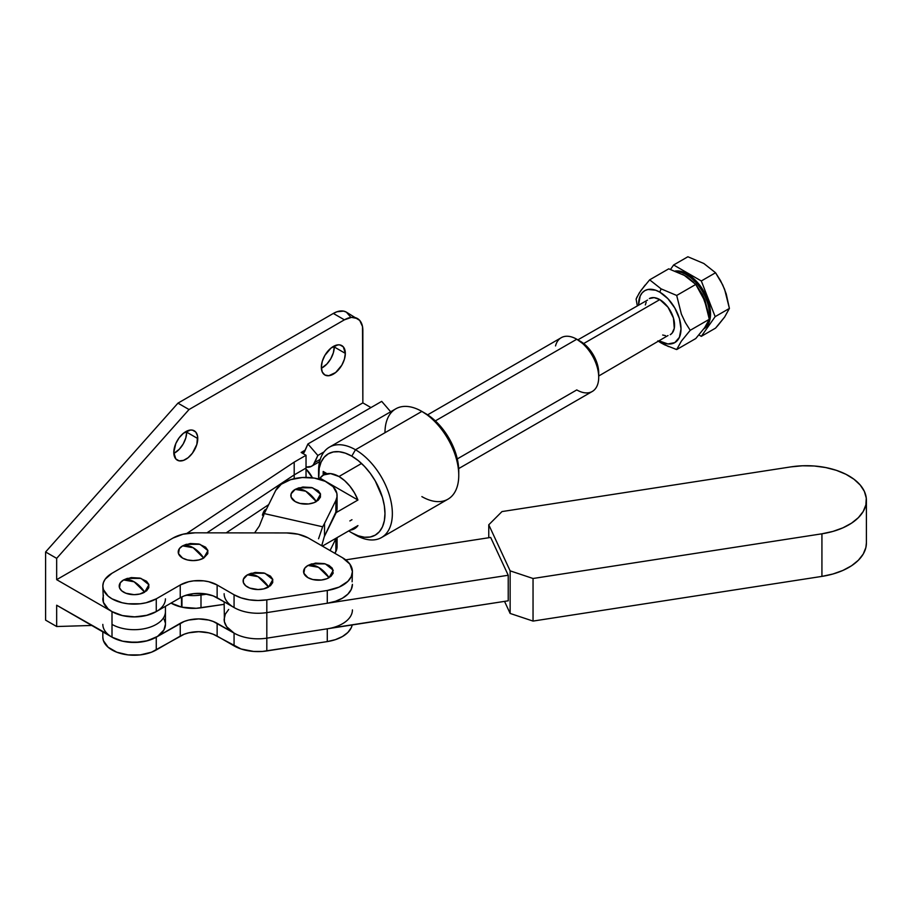 <?xml version="1.0" encoding="UTF-8"?>
<svg xmlns="http://www.w3.org/2000/svg" width="912" height="912" viewBox="0 0 912 912"><rect width="100%" height="100%" fill="white"/><g stroke="black" fill="none" stroke-linecap="round" stroke-linejoin="round"><path stroke-width="1.37" d="M258.039 576.658L268.607 587.009L272.802 579.587L264.89 573.249L251.199 573.249L247.483 574.811L258.039 576.658A23.997 13.851 -120 0 0 247.483 574.811A14.934 8.63 0 0 0 247.483 587.009A14.934 8.63 0 0 0 268.607 587.009A23.997 13.851 -120 0 0 258.039 576.658M318.505 567.298L329.072 577.661L333.268 570.228L325.345 563.89L311.665 563.89L307.937 565.463L318.505 567.298A23.997 13.851 -120 0 0 307.937 565.463A14.934 8.63 0 0 0 307.937 577.661A14.934 8.63 0 0 0 329.072 577.661A23.997 13.851 -120 0 0 318.505 567.298M193.15 547.713L203.718 558.076L207.913 550.643L199.99 544.304L186.31 544.304L182.582 545.878L193.15 547.713A23.997 13.851 -120 0 0 182.582 545.878A14.934 8.63 0 0 0 182.582 558.076A14.934 8.63 0 0 0 203.718 558.076A23.997 13.851 -120 0 0 193.15 547.713M134.132 581.799L144.7 592.15L148.895 584.729L140.972 578.39L127.292 578.39L123.576 579.952L134.132 581.799A23.997 13.851 -120 0 0 123.576 579.952A14.934 8.63 0 0 0 123.576 592.15A14.934 8.63 0 0 0 144.7 592.15A23.997 13.851 -120 0 0 134.132 581.799M866.4 542.8L865.887 547.462L863.219 554.074L858.363 560.253L851.512 565.782L842.927 570.422L832.941 574.001L821.929 576.395L821.929 533.805L533.041 578.493L510.139 570.855L488.764 524.799L501.988 511.575L790.875 466.887L501.988 511.575L488.764 524.799L488.764 537.727L488.764 524.799L510.139 570.855L533.041 578.493L821.929 533.805L832.941 531.411L842.927 527.82L851.512 523.18L858.363 517.663L863.219 511.472L865.887 504.86L866.275 498.077L864.359 491.374L860.21 485.024L853.997 479.256L845.96 474.297L836.407 470.341L825.691 467.548L814.234 465.998L802.48 465.781L790.875 466.887A59.998 34.633 180 0 1 864.359 491.374A59.998 34.633 180 0 1 866.4 500.346A59.998 34.633 180 0 1 821.929 533.805L821.929 576.395L533.041 621.083L510.139 613.445L504.541 601.384L510.139 613.445L510.139 570.855L510.139 613.445L533.041 621.083L533.041 578.493L533.041 621.083L821.929 576.395A59.998 34.633 0 0 0 866.4 542.936L866.4 500.346M331.478 627.98L508.223 600.814L266.817 638.161L266.817 612.602L508.223 575.255L490.667 537.442L345.694 559.865L490.667 537.442L508.223 575.255L508.223 600.814L508.223 575.255L327.283 603.254A33.915 19.574 0 0 0 352.42 584.341L351.257 589.403L347.871 594.122L342.479 598.181L335.456 601.293L327.283 603.254L266.817 612.602A33.915 19.574 180 0 1 234.065 607.54A33.915 19.574 180 0 1 224.135 593.689M352.123 581.788L352.42 571.562A33.915 19.574 180 0 1 327.283 590.474L327.283 603.254L327.283 590.474L339.15 587.089L347.871 581.354L351.257 576.623L352.42 571.562L349.832 564.072L342.479 557.711L308.096 537.863L298.213 534.227L286.699 532.95L195.088 532.825L183.073 534.193L172.881 538.114L111.994 573.272L105.211 579.143L103.432 582.529L102.828 586.051A31.304 18.069 180 0 1 111.994 573.272L172.881 538.114A31.304 18.069 180 0 1 195.088 532.825L286.699 532.95A31.304 18.069 180 0 1 308.096 537.863L342.479 557.711A33.915 19.574 180 0 1 352.42 571.562M228.673 609.467L225.287 614.186L224.135 619.248A33.915 19.574 0 0 0 234.065 633.099A33.915 19.574 0 0 0 266.817 638.161L266.817 599.822L327.283 590.474L266.817 599.822A33.915 19.574 180 0 1 234.065 594.761L234.065 607.54A33.915 19.574 0 0 0 266.817 612.602L266.817 599.822L258.05 600.495L249.272 599.822L241.087 597.873L234.065 594.761L234.065 607.54L217.136 597.759L217.136 584.98L234.065 594.761L217.136 584.98L217.136 597.759A26.083 15.059 0 0 0 180.245 597.77L156.271 611.61L156.271 598.831L180.245 584.991L180.245 597.77L180.245 584.991A26.083 15.059 180 0 1 217.136 584.98L208.677 581.719L203.775 580.864L193.595 580.864L188.704 581.719L180.245 584.991L156.271 598.831A31.304 18.069 180 0 1 122.162 602.752A31.304 18.069 180 0 1 102.828 586.051L103.432 589.585L108.106 596.095L112.005 598.831L122.162 602.752L128.033 603.778L140.243 603.778L146.114 602.752L156.271 598.831L156.271 611.61L180.245 597.77L184.201 595.889L193.595 593.644L203.775 593.644L213.18 595.889L231.146 605.614M103.432 595.308L102.828 598.831A31.304 18.069 0 0 0 122.162 615.532A31.304 18.069 0 0 0 156.271 611.61L146.114 615.532L134.132 616.9L122.162 615.532L112.005 611.61L56.669 579.667L56.669 558.361L45.6 551.977L45.6 620.126L56.669 626.521L56.669 605.226L108.106 634.433M102.828 586.051L103.432 602.365L108.106 608.874L112.005 611.61L112.005 637.169A31.304 18.069 0 0 0 146.114 641.09A31.304 18.069 0 0 0 165.437 624.389L165.437 611.61A31.304 18.069 180 0 1 146.114 628.311A31.304 18.069 180 0 1 112.005 624.389L112.005 611.61L122.596 615.634L135.09 616.9L147.425 615.201L156.362 611.553M123.576 579.952L131.214 577.592L139.855 578.083L146.558 581.263L148.781 584.375L148.781 587.738L146.558 590.851L139.855 594.02L134.132 594.681L125.833 593.222L121.718 590.851L119.483 587.738L120.327 582.757L123.576 579.952M182.582 545.878L190.232 543.518L198.873 544.008L205.576 547.177L207.799 550.289L207.799 553.652L203.718 558.076L198.873 559.945L193.15 560.595L187.439 559.945L182.582 558.076L178.501 553.652L179.345 548.671L182.582 545.878M307.937 565.463L315.586 563.103L324.216 563.593L329.072 565.463L332.31 568.256L333.154 573.238L330.931 576.35L326.804 578.732L321.423 580.021L312.782 579.53L307.937 577.661L303.856 573.238L304.699 568.256L307.937 565.463M247.483 574.811L255.132 572.451L263.762 572.941L270.465 576.122L272.699 579.234L272.699 582.597L270.465 585.709L263.762 588.878L258.039 589.54L249.74 588.08L245.624 585.709L243.39 582.597L243.39 579.234L247.483 574.811M224.135 601.806L224.42 621.802L226.712 626.749L234.065 633.099L234.065 645.878A33.915 19.574 0 0 0 266.817 650.94L266.817 638.161L327.283 628.813L327.283 641.592A33.915 19.574 0 0 0 352.18 624.959L351.257 627.741L347.871 632.461L342.479 636.519L335.456 639.631L327.283 641.592L262.474 651.442L253.616 651.442L241.087 648.979L213.18 634.228L208.677 632.837L198.691 631.685L188.704 632.837L184.201 634.228L151.529 652.194L140.243 654.896L128.033 654.896L116.747 652.194L108.106 647.212L103.432 640.691L102.828 637.169A31.304 18.069 0 0 0 122.162 653.87A31.304 18.069 0 0 0 156.271 649.948L156.271 637.169L146.114 641.09L140.243 642.116L128.033 642.116L122.162 641.09L112.005 637.169L112.005 624.389A31.304 18.069 0 0 0 146.114 628.311A31.304 18.069 0 0 0 165.437 611.61L165.437 606.32M352.42 609.9A33.915 19.574 180 0 1 327.283 628.813L327.283 641.592L266.817 650.94L266.817 638.161A33.915 19.574 180 0 1 234.065 633.099L234.065 645.878L217.136 636.097L217.136 623.318L217.136 636.097A26.083 15.059 0 0 0 180.245 636.097L180.245 623.318A26.083 15.059 180 0 1 217.136 623.318L234.065 633.099L213.18 621.448L208.677 620.057L198.691 618.906L188.704 620.057L184.201 621.448L156.271 637.169A31.304 18.069 180 0 1 122.162 641.09A31.304 18.069 180 0 1 102.828 624.389M180.245 623.318L180.245 636.097L156.271 649.948L156.271 637.169L180.245 623.318M305.782 491.215L316.339 501.577L320.534 494.144L312.622 487.806L298.931 487.806L295.214 489.379L305.782 491.215A23.997 13.851 -120 0 0 295.214 489.379L291.122 493.791L291.122 497.154L295.214 501.577L300.059 503.447L308.689 503.937L314.081 502.649L318.197 500.266L320.431 497.154L320.431 493.791L318.197 490.679L311.494 487.51L302.864 487.019L295.214 489.379A14.934 8.63 0 0 0 295.214 501.577A14.934 8.63 0 0 0 316.339 501.577A23.997 13.851 -120 0 0 305.782 491.215M200.993 595.023L200.993 593.416L200.993 595.023A31.304 18.069 180 0 1 186.287 595.16A31.304 18.069 0 0 0 200.993 595.023L206.978 594.134L200.993 595.023L200.993 607.802L200.993 595.023M318.55 538.775L322.631 526.783L318.55 538.775M324.524 523.397A93.902 54.218 180 0 1 322.631 526.783L264.263 513.581L259.384 525.95L254.608 532.904L259.384 525.95L264.263 513.581L322.631 526.783A93.902 54.218 180 0 0 324.524 523.397L324.524 536.176L324.524 523.397L335.878 500.437L335.878 513.217L335.878 500.437L324.524 523.397M336.973 509.728L324.524 536.176A93.902 54.218 0 0 1 324.262 536.689L321.731 545.741L324.262 536.689A93.902 54.218 0 0 0 324.524 536.176L335.878 513.217A31.304 18.069 0 0 0 337.075 508.258L337.075 495.478A31.304 18.069 180 0 1 335.878 500.437L336.973 496.949L336.87 493.415L333.142 486.7L325.242 481.319L314.378 478.093L302.203 477.523L290.575 479.678L281.261 484.238L275.675 490.508A31.304 18.069 180 0 1 310.114 477.58A31.304 18.069 180 0 1 337.075 495.478M275.675 490.508L264.32 513.467A31.304 18.069 180 0 1 264.263 513.581A31.304 18.069 0 0 0 264.32 513.467L275.675 490.508M181.955 607.187A31.304 18.069 0 0 0 200.993 607.802L224.135 604.348L196.228 608.293L181.955 607.187L181.955 596.858L181.955 607.187M336.973 548.066L334.966 553.379L335.878 551.555L335.878 538.775L330.053 550.54L335.878 538.775L335.878 551.555A31.304 18.069 0 0 0 337.075 546.596L337.075 537.624M336.163 538.16A31.304 18.069 180 0 1 335.878 538.775L336.163 538.16M171.023 603.094L181.511 607.084L181.511 597.075L181.511 607.084A31.304 18.069 0 0 1 171.023 603.094M659.809 299.603L583.669 343.55L659.809 299.603L668.006 307.207L673.432 317.992L674.276 328.32L672.076 333.188L670.24 334.704A20.862 12.05 -120 0 0 673.432 317.992A20.862 12.05 -120 0 0 659.809 299.603A20.862 12.05 -120 0 0 649.367 298.566L654.155 297.631L659.809 299.603M675.94 270.955A32.604 18.821 -120 0 0 675.108 271.058L680.056 271.172L688.982 274.968L697.669 282.674L704.805 293.117L709.308 304.711L710.482 315.689L708.145 324.376L703.768 328.901A32.604 18.821 -120 0 0 705.763 295.021A32.604 18.821 -120 0 0 675.94 270.955L675.94 270.955M718.154 325.185L715.555 328.115L701.317 336.346L715.156 316.646L701.317 280.964L673.626 264.982L670.525 269.405L673.626 264.982L687.876 256.762L703.836 263.5L715.555 272.745L720.526 280.622L724.618 289.343L729.406 308.427L724.641 317.023L718.154 325.185M668.519 346.583L657.803 340.894L661.086 342.946L659.809 341.134A29.993 17.317 60 0 1 659.467 340.928L661.086 342.946L664.666 344.85L676.693 349.547L681.355 341.156L690.224 330.304L709.308 319.291L704.645 327.682L695.776 338.534L676.693 349.547L695.776 338.534L704.645 327.682L709.308 319.291L690.224 330.304L685.357 322.586L681.378 314.116L676.693 295.454L695.776 284.43L702.764 296.286L707.484 309.784L709.308 319.291L704.623 300.618L695.776 284.43L676.693 295.454L661.086 288.853L649.652 279.836L640.805 290.643L636.929 297.209L636.12 299.079L637.26 305.554L636.12 299.079L639.232 293.014L645.08 285.114M675.051 349.011L676.693 349.547L681.355 341.156L690.224 330.304L685.357 322.586L681.378 314.116L676.693 295.454L661.086 288.853L659.809 292.148L655.671 290.221L648.022 289.469L644.807 290.654L642.162 292.843L640.213 295.955L638.594 304.79A29.993 17.317 60 0 1 659.809 292.148L661.086 288.853L649.652 279.836L668.735 268.823L684.353 275.413L695.776 284.43L684.353 275.413L668.735 268.823L649.652 279.836M659.809 292.148A29.993 17.317 60 0 1 681.013 328.879A29.993 17.317 60 0 1 659.809 341.134L667.926 343.949L674.8 342.616L679.406 337.326L681.013 328.879L679.406 318.573L674.8 307.982L667.926 298.691L659.809 292.148M645.331 304.961L646.175 302.248M647.531 300.094L577.843 339.857M598.717 376.006L668.006 335.536M665.452 335.639L662.682 335.012M707.758 311.14L704.953 300.002L702.411 294.428L696.62 285.65M693.736 282.401L687.089 276.86L682.586 274.444M698.911 334.955L701.317 336.346L715.555 328.115L724.641 317.023L729.406 308.427L715.156 316.646L729.406 308.427L726.226 293.938L722.703 284.886L715.555 272.745L701.317 280.964L715.555 272.745L703.836 263.5L687.876 256.762L673.626 264.982L701.317 280.964L715.156 316.646L701.317 336.346L698.911 334.955M676.328 271.537A32.604 18.821 60 0 1 700.017 287.736A32.604 18.821 60 0 1 709.171 318.379M708.738 320.659A32.604 18.821 60 0 1 703.927 328.696M708.989 319.474A32.604 18.821 -120 0 0 683.715 273.326M458.759 475.3L458.759 471.048A46.957 27.109 -120 0 0 425.562 413.546L421.868 411.415L355.475 449.753L351.781 456.137A46.957 27.109 60 0 1 384.978 513.638A46.957 27.109 60 0 1 351.781 532.813L355.475 534.945A52.166 30.119 -120 0 0 392.354 513.638A52.166 30.119 -120 0 0 355.475 449.753A52.166 30.119 60 0 1 389.549 495.718A52.166 30.119 60 0 1 381.558 537.521A52.166 30.119 60 0 1 355.475 534.945A52.166 30.119 -120 0 0 355.475 534.945L351.781 532.813L358.256 535.811L364.481 537.225L370.226 536.997L375.254 535.139L379.381 531.707L382.459 526.851L384.34 520.752L384.978 513.638L384.34 505.795L382.459 497.507L375.254 480.92L370.226 473.248L364.481 466.385L358.256 460.617L351.781 456.137L345.306 453.139L339.07 451.725L333.336 451.953L328.309 453.811L324.17 457.243L321.104 462.099L319.223 468.198L318.721 478.891A46.957 27.109 60 0 1 318.584 475.3A46.957 27.109 60 0 1 351.781 456.137L355.475 449.753L421.868 411.415A52.166 30.119 60 0 1 458.759 475.3A52.166 30.119 60 0 1 421.868 496.607M381.558 537.521L447.952 499.183A52.166 30.119 -120 0 0 455.954 457.379A52.166 30.119 -120 0 0 421.868 411.415L432.037 418.015L438.262 423.795L449.035 438.319L456.228 454.917L458.12 463.193L458.759 471.048M348.737 530.898L351.781 532.813A46.957 27.109 60 0 1 348.737 530.898M323.19 475.141L323.19 471.47L326.371 473.305L323.19 471.47L323.19 475.141M384.978 432.71A52.166 30.119 60 0 1 421.868 411.415A52.166 30.119 -120 0 0 395.785 408.827L329.38 447.165A52.166 30.119 60 0 1 355.475 449.753A52.166 30.119 -120 0 0 318.584 471.048L318.584 475.3M318.63 473.26A52.166 30.119 60 0 1 329.38 447.165M345.329 353.377A16.952 9.793 -60 0 1 337.919 370.432A16.952 9.793 -60 0 1 324.854 374.98A16.952 9.793 -60 0 1 321.343 367.217L322.255 361.391L324.854 355.406L330.999 348.065L337.919 344.861L339.994 344.941L343.3 346.845L345.329 353.377L344.417 359.203L341.818 365.188L335.673 372.518L328.753 375.733L324.854 374.98L322.255 371.993L321.343 367.217A16.952 9.793 -60 0 1 328.753 350.151A16.952 9.793 -60 0 1 341.818 345.614A16.952 9.793 -60 0 1 345.329 353.377L334.259 346.982L345.329 353.377M321.377 368.231A16.952 9.793 120 0 0 334.259 346.982L334.225 345.979A16.952 9.793 120 0 1 334.259 346.982L333.347 352.807L330.748 358.804L326.861 364.048L321.377 368.231M197.767 438.569A16.952 9.793 -60 0 1 190.369 455.624A16.952 9.793 -60 0 1 177.304 460.172A16.952 9.793 -60 0 1 173.793 452.409L175.811 443.551L179.117 437.817L183.437 433.257L190.369 430.054L192.443 430.133L195.749 432.037L197.539 435.993L196.855 444.395L192.443 453.15L188.123 457.71L183.437 460.412L179.117 460.845L175.811 458.93L173.793 452.409A16.952 9.793 -60 0 1 181.192 435.343A16.952 9.793 -60 0 1 194.256 430.806A16.952 9.793 -60 0 1 197.767 438.569L186.698 432.174L197.767 438.569M173.827 453.412A16.952 9.793 120 0 0 186.698 432.174L186.664 431.171A16.952 9.793 120 0 1 186.698 432.174L185.786 437.999L183.187 443.996L179.299 449.24L173.827 453.412M165.437 624.298L163.875 630.021L157.571 636.371L147.425 640.748L135.09 642.458L122.596 641.193L112.005 637.169L56.669 605.226L56.669 626.521L91.724 625.461L56.669 626.521L45.6 620.126L45.6 551.977L177.954 403.15L333.336 313.443L344.405 319.827A26.083 15.059 -60 0 1 357.447 318.539A26.083 15.059 -60 0 1 362.851 330.475L362.851 402.887L370.956 407.573L362.851 402.887L56.669 579.667L112.005 611.61A31.304 18.069 180 0 0 146.114 615.532A31.304 18.069 180 0 0 165.437 598.831M381.706 401.371L390.678 411.779L381.706 401.371L307.925 443.962L303.981 452.534L301.154 452.466L306.033 455.282L306.033 467.104L311.323 466.397L313.329 464.812L317.843 455.476L307.925 443.962L317.843 455.476L314.788 462.475L320.26 459.329L314.788 462.475A20.782 11.993 60 0 1 311.551 466.271A20.782 11.993 60 0 1 306.033 467.104L306.033 455.282L294.2 462.122L294.2 478.686L294.2 474.901L206.956 532.836L294.2 474.901L306.033 468.061L294.2 474.901L294.2 462.122L186.789 533.463L294.2 462.122L306.033 455.282L301.154 452.466L305.258 450.106L301.154 452.466A5.13 2.964 60 0 0 303.719 452.717A5.13 2.964 60 0 0 304.517 451.782L307.925 443.962L381.706 401.371M312.417 477.82L306.033 469.03L306.033 477.398L306.033 469.03A20.782 11.993 60 0 1 312.417 477.82M226.165 532.87L268.709 504.61L226.165 532.87M357.447 318.539L351.462 317.376L344.405 319.827L189.023 409.534L56.669 558.361L189.023 409.534L177.954 403.15L189.023 409.534L344.405 319.827L333.336 313.443L177.954 403.15L45.6 551.977L56.669 558.361L56.669 579.667L362.851 402.887L362.497 326.53L359.738 320.443L346.378 312.143A26.083 15.059 120 0 0 333.336 313.443L336.938 311.767L343.585 311.117L346.378 312.143L350.379 316.749M164.08 619.134L165.3 622.748M306.033 468.061L306.033 467.104L306.033 468.061M324.045 451.896L317.843 455.476L324.045 451.896M323.612 475.175L324.809 472.405A7.82 4.514 120 0 0 323.714 474.833M349.912 530.157L354.437 528.778L357.937 525.586L322.381 546.117L357.937 525.586A31.042 17.921 60 0 1 354.494 528.743A31.042 17.921 60 0 1 350.048 530.146M357.937 500.027L336.163 512.601L357.937 500.027L354.437 492.811L349.912 486.199L344.633 480.635L338.979 476.52A31.042 17.921 60 0 1 357.937 500.027L328.046 482.767L357.937 500.027M458.69 468.586L592.287 391.465A31.042 17.921 -120 0 0 597.041 366.59A31.042 17.921 -120 0 0 576.772 339.23L435.343 420.888L576.772 339.23A31.042 17.921 -120 0 0 561.245 337.702L427.648 414.823M361.562 463.478L338.979 476.52L361.562 463.478M264.685 510.093L266.521 509.033L264.685 510.093L265.7 510.674L264.685 510.093A31.042 17.921 60 0 0 262.405 515.155L264.685 510.093M318.573 478.982L320.021 478.139A31.042 17.921 60 0 1 323.464 474.981A31.042 17.921 60 0 1 338.979 476.52L330.611 473.602L323.509 474.947L320.021 478.139L327.773 482.619L320.021 478.139L318.573 478.982M598.717 377.249L598.717 372.997A25.821 14.911 -120 0 0 580.454 341.362L576.772 339.23A31.042 17.921 60 0 1 598.717 377.249A31.042 17.921 60 0 1 576.772 389.926L457.288 458.907M580.454 341.362L576.772 339.23L587.442 347.005L593.37 354.996L597.326 364.116L598.717 372.997M555.522 345.922A31.042 17.921 60 0 1 576.772 339.23M263.648 515.873L262.405 515.155L263.648 515.873M351.964 519.715L349.866 520.923M102.828 637.169L102.828 631.879M421.868 411.415L425.562 413.546M311.551 466.271L319.622 461.62"/></g></svg>
